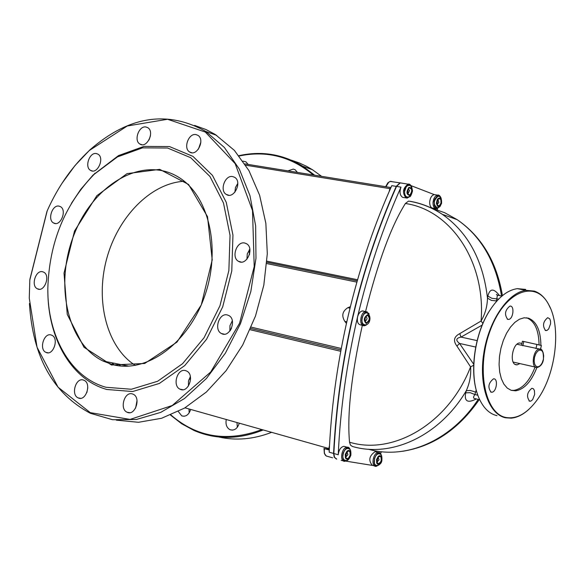 <?xml version="1.0" encoding="UTF-8"?>
<svg xmlns="http://www.w3.org/2000/svg" width="585" height="585" viewBox="0 0 585 585"><rect width="100%" height="100%" fill="white"/><g stroke="black" fill="none" stroke-linecap="round" stroke-linejoin="round"><path stroke-width="0.88" d="M499.466 295.586C493.777 288.112 489.901 288.273 487.853 296.068L487.48 298.131C487.268 306.467 485.133 314.101 481.082 321.019L459.766 333.625C453.923 336.638 452.966 340.784 456.907 346.057L470.574 366.883L473.667 365.245M349.53 442.202C393.698 455.73 449.017 422.933 470.574 366.883C471.196 374.985 469.762 382.934 466.274 390.736L465.704 392.827L470.208 392.689L474.918 394.531L475.561 392.33L474.325 391.65L470.091 390.436L466.274 390.736C439.883 435.701 391.584 458.121 352.353 446.435L350.459 445.097L349.53 442.202C347.007 414.633 351.271 375.665 362.334 325.297M482.888 323.461L481.082 321.019C485.908 261.546 450.611 209.891 405.398 203.5L408.535 201.101L410.026 201.35M409.697 201.233C421.302 203.178 432.161 207.536 442.267 214.293L442.267 214.293C468.044 232.406 483.108 260.354 487.48 298.131L491.429 300.412L496.453 300.909L497.404 295.176L498.647 295.425M459.766 333.625L461.024 337.084L482.208 325.07M456.907 346.057L459.561 343.453C455.459 340.287 455.949 338.159 461.024 337.084L477.126 340.624M487.853 296.068L491.802 298.291L498.647 299.089M479.744 399.76L475.32 398.678C473.133 398.524 473.002 397.135 474.918 394.531L477.879 395.248M465.704 392.827C464.11 401.361 467.664 403.401 476.358 398.933M365.566 311.564C378.012 261.883 391.292 225.868 405.398 203.5M369.04 314.225L368.674 313.297M367.248 311.893L365.837 311.622C360.192 311.725 358.634 326.525 364.345 325.75L366.108 325.209L366.634 324.47M365.347 325.114L365.874 325.223M437.383 209.847L437.463 208.611M435.342 208.552L433.339 208.216C430.926 208.114 429.704 206.059 429.675 202.052C430.158 197.818 431.672 195.332 434.231 194.593L411.043 185.657M405.836 197.854L402.729 197.401C399.906 195.529 399.321 192.107 400.974 187.134C382.978 227.433 368.513 270.665 357.574 316.829L358.51 314.262L360.338 311.871L362.064 310.957L364.016 311.227M362.824 325.406L361.003 324.997C357.969 324.565 356.821 321.838 357.574 316.829C346.766 363.058 340.316 409.039 338.232 454.764C338.854 449.858 340.741 447.042 343.885 446.318L345.384 446.735M341.128 460.358L341.984 460.497M346.071 461.163L372.382 465.411C368.25 460.505 369.15 455.92 375.08 451.671L376.469 452.059M380.564 453.638L381.369 451.693M346.817 321.794L344.792 321.34L346.444 323.446M350.393 306.657L348.009 307.688L350.027 308.127M400.835 182.893L399.972 182.856L396.235 186.374L391.789 185.657L389.208 191.485C372.382 230.007 358.788 271.118 348.426 314.803C338.174 358.546 331.863 402.144 329.501 445.587L329.18 452.19L333.56 453.433L334.218 457.163L336.309 458.991M344.792 321.34C341.369 315.754 342.386 311.205 347.848 307.695L348.009 307.688M218.841 436.995C235.945 440.863 253.546 439.313 271.623 432.337M321.589 176.334L312.419 169.701L306.598 166.345L299.059 162.857L291.286 160.158M189.006 408.959L189.16 412.915M236.954 422.524L237.349 427.284M238.921 155.683C261.7 150.645 283.023 154.177 302.884 166.286L314.723 175.222M263.199 429.953C238.738 439.686 215.638 439.84 193.906 430.414L181.672 423.752L170.491 415.072M170.857 414.919C196.918 437.456 227.273 442.348 261.912 429.587M313.304 174.995C291.264 156.583 266.548 150.25 239.163 155.99M194.651 125.417L205.949 129.526L215.192 134.426L234.366 150.367L248.91 170.549L259.594 195.193L265.853 223.324L267.308 253.751L263.82 285.122L255.506 316.002L242.724 344.967L226.088 370.693L206.381 392.023L184.538 408.089L161.577 418.275L138.499 422.29L116.283 420.14M87.787 387.797L86.858 392.601M137.036 400.498L135.61 408.111M190.381 376.565L188.487 381.098L188.465 386.005M232.325 320.799L229.956 325.662L229.861 331.059M249.839 249.188L247.28 253.883L246.943 259.214M237.802 183.368L235.477 187.514L234.877 192.238M200.838 142.221L198.417 149.168M150.455 135.764L149.014 139.976M29.835 279.893L47.195 210.863M29.44 303.513C32.753 356.901 53.059 393.493 90.361 413.281L112.576 419.716L136.393 419.489L160.743 412.381L184.48 398.546L206.41 378.495L225.415 353.113L240.493 323.615L250.848 291.469L255.974 258.314L255.645 225.832L249.963 195.617L239.316 169.094L224.34 147.427L205.847 131.479C167.178 109.914 128.466 116.108 89.71 150.06L75.004 165.548L61.937 183.398M47.217 210.783C57.908 186.776 71.992 166.652 89.461 150.404L127.274 125.987L167.559 119.267L205.284 132.034L235.163 163.646L252.515 210.593L254.212 266.555L239.572 323.242L210.732 371.98L172.246 405.515L130.075 419.416L90.287 412.644L58.054 387.19L37.045 347.234L29.279 298.248L29.82 279.959M540.247 349.186L521.549 345.238L522.427 341.245L523.802 341.501L541.381 345.457L540.525 349.245M497.009 415.65C489.755 413.983 483.941 408.564 479.576 399.394C468.804 377.508 473.579 335.307 489.725 310.525C498.252 297.37 507.451 290.08 517.323 288.646L525.688 289.414M489.725 310.525L489.543 310.701C474.676 333.655 469.243 371.797 477.579 394.407M550.5 308.361L548.291 303.798C544.591 297.224 539.926 292.99 534.31 291.096L525.973 290.336C508.263 292.251 488.958 320.266 483.861 352.748C478.574 385.222 488.724 414.436 505.579 417.785L511.217 418.151C517.264 417.588 523.231 414.582 529.111 409.134M505.974 417.5C484.395 413.683 475.817 367.19 490.647 329.348C505.023 291.184 535.275 279.316 548.438 304.142C561.659 326.532 556.05 374.217 537.322 399.679C527.319 413.354 516.869 419.299 505.974 417.5M491.144 392.184C487.546 387.46 488.329 383.014 493.477 378.853C498.427 378.078 496.672 392.096 491.809 392.228L491.144 392.184M529.615 401.193C526.251 396.608 527.012 392.301 531.904 388.264L533.381 388.769L534.397 390.458L534.653 394.436L532.635 399.621L531.034 401.003L529.615 401.193M545.571 330.54C542.28 325.918 542.99 321.626 547.692 317.677L549.768 318.832L550.522 320.975L550.573 323.739L548.686 328.945L547.121 330.349L545.571 330.54M507.729 319.366C504.219 314.606 504.935 310.182 509.879 306.109C514.785 305.209 513.389 319.183 508.548 319.432L507.729 319.366M536.884 367.519C531.436 381.544 524.35 389.31 515.626 390.831L511.239 390.349L507.268 388.089L503.912 384.162L501.345 378.744L499.7 372.089L499.071 364.535L499.488 356.455L500.935 348.265L503.341 340.39L506.581 333.209L510.478 327.103L514.844 322.364L519.443 319.213L524.065 317.801L528.496 318.174C536.496 321.399 540.635 330.437 540.906 345.296M540.832 347.878L540.745 349.333M526.639 317.794L526.639 317.794C534.639 321.011 538.778 330.02 539.07 344.828M535.085 367.029C529.637 381.084 522.537 388.871 513.784 390.392L511.18 390.327M521.915 343.527L519.677 342.964C512.592 343.124 509.125 363.592 515.985 364.762L517.147 364.85L519.846 363.585M401.464 183.039L400.25 182.9L396.513 186.418C359.665 269.999 338.773 359.029 333.83 453.514L334.54 457.331L336.741 459.101M386.02 186.769L386.188 186.191M332.58 457.806L327.68 456.402C325.07 456.037 323.98 453.726 324.412 449.47L324.309 449.309M324.412 449.47L324.426 448.651L329.158 449.989M396.235 186.374C359.387 269.941 338.496 358.963 333.56 453.433M329.275 450.041L328.814 448.512L329.501 445.587M389.208 191.485L389.873 188.633L390.948 187.551M178.301 411.489L181.745 415.869C185.84 416.988 188.823 414.838 190.681 409.434M226.256 419.496C225.43 424.374 226.673 427.781 229.985 429.712C234.285 430.918 237.386 428.739 239.302 423.189M297.421 172.421L295.184 169.789L293.282 169.08L287.93 170.886M248.12 164.436L245.919 161.826L242.994 161.138M135.325 365.435C106.894 347.307 95.165 301.385 106.58 259.14C117.841 216.845 150.798 183.105 184.268 181.255M112.108 364.448L102.982 361.011C66.566 343.366 54.178 282.496 74.661 233.123C94.521 183.412 143.266 155.515 178.323 177.065C208.918 195.207 221.532 248.896 204.553 296.419C187.895 344.082 145.709 374.071 112.108 364.448M111.486 365.011L144.714 363.46L176.97 342.123L201.269 304.968L212.216 259.886L207.521 216.684L188.553 184.458L159.705 169.357L127.047 173.628L96.847 195.69L74.536 231.024L64.021 273.122L67.26 314.416L83.984 347.256L111.486 365.011M105.995 387.277L131.362 389.252L157.643 381.252L182.608 363.658L204.033 337.786L219.938 305.816L228.859 270.592L230.037 235.28L223.477 202.988L209.92 176.436L190.71 157.694L167.588 148.02L142.513 147.859L117.446 156.912L94.229 174.242C64.738 204.626 49.272 242.578 47.838 288.091C47.188 335.651 70.493 377.566 105.995 387.277M47.846 290.701C47.794 338.188 71.341 379.716 106.901 389.493L132.671 391.533L159.383 383.431L184.765 365.566L206.542 339.293L222.709 306.818L231.77 271.023L232.954 235.141L226.263 202.344L212.465 175.383L192.926 156.363L169.431 146.55L143.947 146.404L118.492 155.61L93.052 175.061L80.723 189.386L71.436 203.324M96.379 153.562C89.512 151.939 84.269 167.23 90.602 170.41C97.373 174.893 105 157.855 97.885 154.118L96.379 153.562M59.114 206.147C52.284 204.326 47.173 219.975 53.608 222.987C60.379 227.199 67.429 210.052 60.343 206.6L59.114 206.147M42.646 271.762C35.7 269.663 30.669 285.897 37.367 288.8C44.292 292.822 50.851 275.374 43.634 272.127L42.646 271.762M51.071 334.956C43.86 332.572 38.851 349.494 45.922 352.375C53.133 356.316 59.356 338.415 51.875 335.256L51.071 334.956M83.311 380.016C75.743 377.384 70.697 394.948 78.178 397.902C85.754 401.91 91.889 383.489 84.043 380.294L83.311 380.016M132.371 393.924C124.444 391.175 119.281 409.105 127.106 412.235C135.047 416.461 141.394 397.632 133.175 394.224L132.371 393.924M185.569 370.612C177.401 367.936 172.056 385.8 180.019 389.186C188.209 393.763 195.112 374.766 186.622 371.014L185.569 370.612M227.346 314.964C219.148 312.529 213.605 329.889 221.43 333.523C229.634 338.481 237.305 319.644 228.764 315.505L227.346 314.964M244.72 243.024C236.698 240.918 231.031 257.539 238.483 261.312C246.46 266.533 254.826 248.12 246.475 243.696L244.72 243.024M232.684 176.575C224.984 174.776 219.316 190.681 226.322 194.447C233.927 199.704 242.629 181.803 234.629 177.313L232.684 176.575M195.938 134.579C188.589 132.985 183.025 148.4 189.65 152.005C196.874 157.094 205.481 139.639 197.869 135.31L195.938 134.579M145.979 126.996C138.923 125.453 133.519 140.656 139.91 144.056C146.842 148.853 155.032 131.698 147.734 127.647L145.979 126.996M439.123 196.385L438.048 196.224C433.309 200.64 433.054 204.516 437.287 207.865L440.066 206.432L441.595 203.287C441.66 197.949 440.483 195.595 438.048 196.224M409.727 185.423L407.752 185.511L406.217 186.834L404.571 191.661L404.791 194.198L405.683 196.143L407.08 197.108L409.449 196.728C410.304 197.145 411.328 195.222 412.52 190.966C411.898 186.469 410.59 184.567 408.571 185.255M348.784 448.739L347.585 448.432L345.867 449.075L344.294 450.779L343.183 453.207L342.752 455.891L343.088 458.282L344.119 459.912L345.647 460.461C347.395 461.199 349.128 459.466 350.854 455.262C351.19 450.501 350.101 448.22 347.585 448.432M379.855 454.04L378.751 453.748L377.098 454.377L375.592 456.037L374.51 458.413L374.385 463.371L375.365 464.973L376.82 465.521C379.892 464.819 381.574 463.123 381.873 460.424C382.188 455.715 381.142 453.492 378.751 453.748M367.519 313.026L366.29 312.778L364.594 313.509L363.102 315.278L362.122 317.757L361.837 320.434L362.312 322.796L363.446 324.368L365.018 324.836C370.21 325.333 372.184 315.198 366.656 312.799L366.29 312.778M475.561 392.33L476.197 389.859M431.394 208.07L444.688 212.713L457.199 219.675C481.119 236.303 495.897 261.744 501.528 296.003M496.329 301.582L496.453 300.909M473.704 364.265L459.561 343.453L475.707 347.051M478.186 399.379C451.525 440.498 405.836 460.183 368.382 449.221M366.627 324.521C357.757 329.457 363.212 305.589 368.989 314.16M266.745 263.557L356.894 282.131M341.289 348.492L251.214 327.147M535.955 348.645L536.928 344.338M522.829 345.779L523.802 341.501M543.311 359.636L542.061 363.153L540.189 365.742L538.068 366.897L536.109 366.378L534.705 364.287L534.142 361.033L534.529 357.26L535.787 353.728L537.673 351.132L539.809 349.998L541.754 350.547L543.143 352.645L543.699 355.892L543.311 359.636M540.891 349.406L539.348 349.121C532.876 349.384 530.639 368.652 537.213 367.504C540.577 366.488 542.639 363.87 543.414 359.673C543.626 351.907 542.266 348.389 539.348 349.121L538.5 348.931M378.473 465.214C369.822 469.989 376.001 446.713 381.149 455.115M379.636 452.907L378.363 452.585C373.033 452.395 370.663 466.845 376.104 466.377L379.409 464.644M347.417 460.117C338.284 465.163 344.77 441.046 350.152 449.923M348.572 447.591L347.197 447.24C341.618 447.064 339.234 461.836 344.923 461.338L348.441 459.459M333.83 453.514L338.232 454.764M411.299 194.147L408.732 197.218L407.226 197.474L405.873 196.779L404.871 195.222L404.491 190.6L405.171 188.238L407.752 185.182L409.266 184.948L410.611 185.664L412.074 189.394M409.39 184.326L408.067 184.143C402.765 188.238 402.1 192.845 406.078 197.957L407.255 198.088L410.531 195.902M396.513 186.418L400.974 187.134M440.483 205.174L437.997 207.982L436.578 208.158L435.32 207.434L434.406 205.905L434.099 201.459L434.743 199.185L437.171 196.194L438.596 195.909L439.883 196.523L441.339 199.982M438.787 195.31L437.558 195.134C434.999 195.873 433.485 198.359 433.002 202.6C433.032 206.615 434.253 208.677 436.659 208.779L439.752 206.761M386.356 186.059L388.776 182.162L390.553 181.357L391.979 181.584M323.929 448.454L328.77 449.265L324.01 448.483L324.353 453.455L326.298 456.044M390.809 187.536L244.859 163.895L390.765 187.536M328.814 448.512L184.992 407.825M120.481 365.998L118.631 364.119M190.439 376.923L190.03 377.113M188.926 379.49L190.6 378.766M250.124 329.706L340.762 351.3M341.026 349.903L250.672 328.434L341.026 349.896M357.26 280.837L266.848 262.255L357.252 280.858M357.574 279.747L266.928 261.166M245.707 165.204L389.873 188.633M249.21 249.956L249.429 254.694M231.594 328.112L230.146 330.693M113.892 364.901L111.786 362.758M249.59 254.102L249.378 249.736M112.086 362.817L114.214 364.974M441.331 203.134L441.192 199.536L440.425 198.373L439.364 197.979L438.216 198.432L437.214 199.646L436.366 203.28L437.463 206.147L438.531 206.534L439.671 206.074L441.331 203.134M440.995 203.01L440.878 199.924L440.22 198.922L438.319 198.973L436.893 201.503L437.017 204.596L437.675 205.591L439.569 205.532L440.995 203.01M437.39 204.15L438.86 202.483L438.158 199.99M410.07 195.478C413.032 190.725 412.666 188.019 408.959 187.346C405.99 192.114 406.356 194.827 410.07 195.478M409.99 194.9C412.535 190.827 412.22 188.502 409.039 187.924C406.487 192.012 406.809 194.337 409.99 194.9M409.537 190.417L408.41 189.152C408.462 187.068 407.072 194.542 408.162 193.459L409.537 190.417M350.525 455.247L350.715 453.302L349.479 450.625L348.302 450.428L347.044 451.093L345.245 454.362L345.435 457.967L346.298 458.991L347.475 459.181L349.823 457.104L350.525 455.247M350.152 455.181L349.991 452.103L349.252 451.218L348.243 451.05L346.225 452.827L345.618 454.428L345.786 457.514L346.525 458.391L347.534 458.56L348.616 457.982L350.152 455.181M346.071 456.6L347.929 454.662L347.139 452.285M381.574 460.41L381.756 458.508L380.579 455.898L379.46 455.708L378.254 456.366L376.513 459.569L376.689 463.086L377.515 464.08L378.641 464.263L379.841 463.605L381.574 460.41M381.215 460.344L381.069 457.338L380.367 456.475L378.363 456.878L376.879 459.627L377.025 462.647L378.7 463.656L380.63 461.909L381.215 460.344M377.281 461.748L379.043 459.839L378.29 457.521M367.585 314.664C363.687 317.531 363.256 320.485 366.305 323.512C370.195 320.646 370.619 317.699 367.585 314.664M367.497 315.293C364.148 317.757 363.782 320.287 366.393 322.883C369.727 320.426 370.1 317.896 367.497 315.293M365.215 320.975L365.435 320.982C367.307 319.49 367.49 318.035 365.991 316.631M502.435 295.63C496.636 261.766 481.557 236.45 457.199 219.675M501.901 296.076L497.404 295.176L496.387 294.46L497.725 295.242M457.192 219.667L442.275 214.3C431.781 207.404 420.535 203.002 408.535 201.101M479.217 399.635C458.677 429.258 433.149 446.472 402.634 451.269M368.996 313.575L365.837 311.622L362.495 310.891M348.177 307.681L350.042 308.09M350.02 308.171L347.848 307.695M47.005 211.265L29.864 279.44M302.884 166.286L312.419 169.701M517.323 288.646L525.973 290.336M513.177 362.078L535.524 367.124M516.979 344.243L521.549 345.238M515.626 390.831L513.784 390.392M515.107 364.389L517.147 364.85M490.508 391.913L491.809 392.228M529.045 400.952L530.215 401.237M545.154 330.357L546.31 330.598M507.268 319.161L508.548 319.432M381.698 456.132C380.835 453.419 379.723 452.234 378.363 452.585L375.08 451.671M371.438 465.046L374.722 465.982M350.737 451.057C349.845 448.139 348.667 446.874 347.197 447.24L343.885 446.318M341.618 460.395L343.424 460.914M411.884 187.441C410.743 184.772 409.471 183.668 408.067 184.143L400.25 182.9M441.148 198.213C440.015 195.69 438.823 194.659 437.558 195.134L434.231 194.593M399.972 182.856L390.136 181.416L387.848 182.827L385.654 186.71M181.745 415.869L184.085 416.271M229.985 429.712L232.559 430.15M120.62 366.013L118.799 364.148M128.978 366.166L102.982 361.011M205.847 131.479L216.684 135.369M94.229 174.242L94.924 173.204M90.602 170.41L92.489 171.003M53.608 222.987L55.502 223.507M37.367 288.8L39.349 289.261M45.922 352.375L48.065 352.799M78.178 397.902L80.554 398.312M127.106 412.235L129.724 412.681M180.019 389.186L182.834 389.72M221.43 333.523L224.274 334.181M238.483 261.312L241.174 262.073M226.322 194.447L228.735 195.222M189.65 152.005L191.807 152.743M139.91 144.056L141.892 144.722M437.814 199.946L437.887 200.041C437.463 198.564 436.951 206.286 437.609 204.267L437.368 204.121M346.978 452.278L347.007 452.359C347.351 450.318 345.07 457.382 346.305 456.709L346.042 456.556M378.144 457.514L378.195 457.609C378.473 455.569 376.352 462.837 377.493 461.872L377.259 461.704M365.186 320.931L365.464 321.07C365.384 323.271 364.594 317.684 365.925 316.712L365.896 316.631"/></g></svg>
